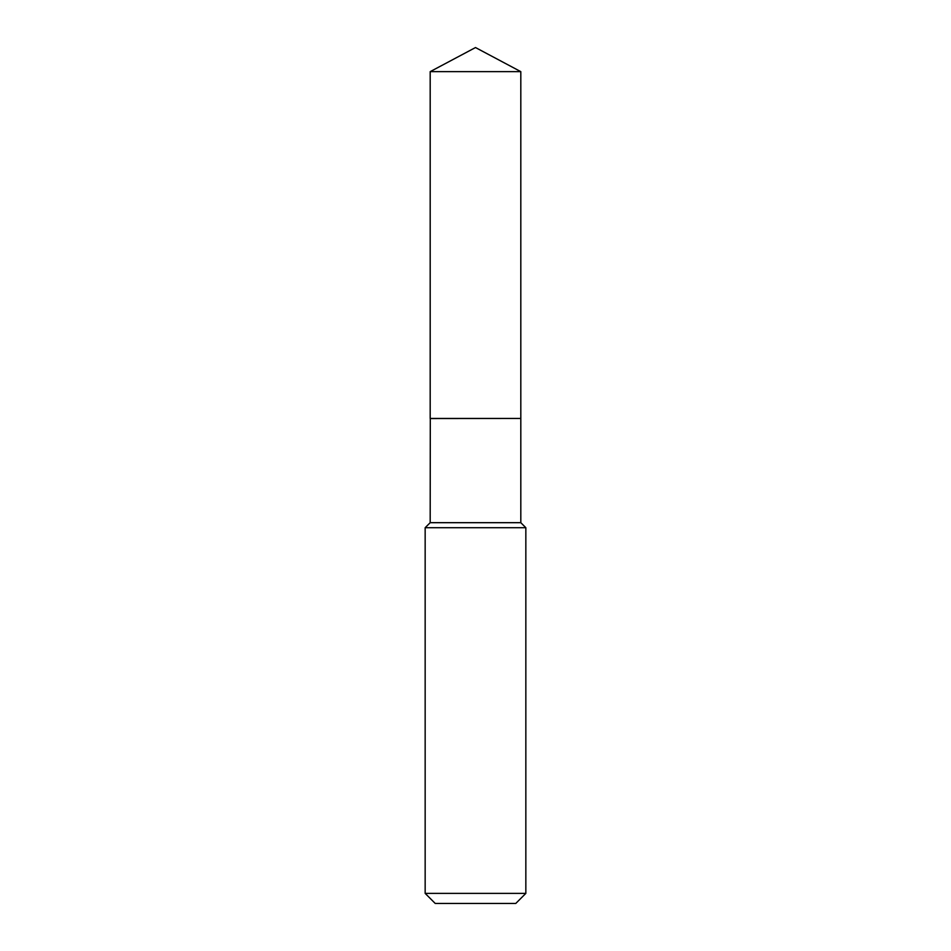 <?xml version="1.0" encoding="UTF-8"?>
<svg xmlns="http://www.w3.org/2000/svg" width="951" height="951" viewBox="0 0 951 951"><rect width="100%" height="100%" fill="white"/><g stroke="black" fill="none" stroke-linecap="round" stroke-linejoin="round"><path stroke-width="1.43" d="M520.815 71.646L430.185 71.646L430.185 418.452L520.815 418.452L520.815 71.646L475.5 47.55L430.185 71.646M430.292 418.452L430.185 522.681L425.156 527.71L425.156 893.381L525.844 893.381L515.775 903.45L435.225 903.45L425.156 893.381M520.708 418.452L430.185 418.559M520.815 418.559L520.815 522.681L525.844 527.71L425.156 527.71M525.844 527.71L525.844 893.381M520.815 522.681L430.185 522.681"/></g></svg>
